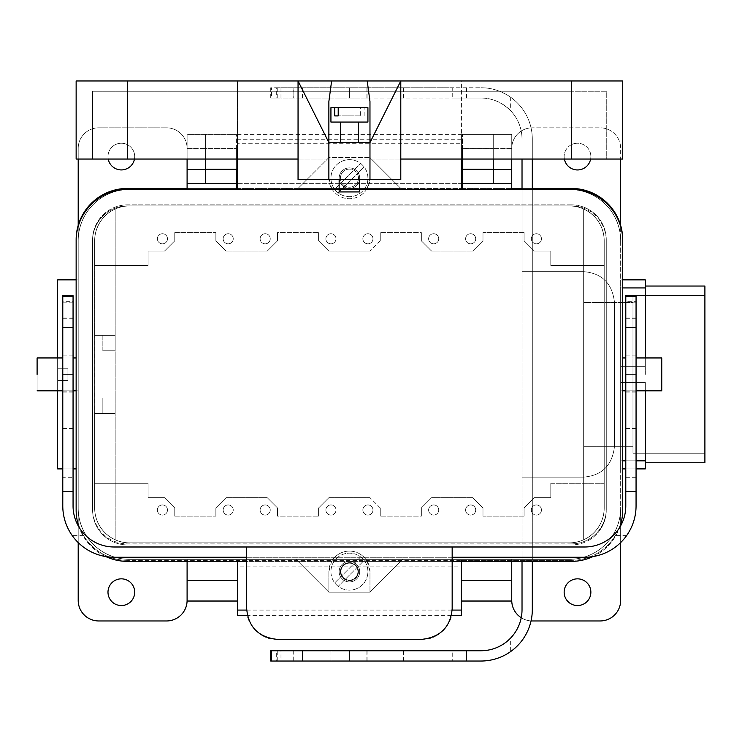 <?xml version="1.0" encoding="UTF-8"?>
<svg xmlns="http://www.w3.org/2000/svg" width="742" height="742" viewBox="0 0 742 742"><rect width="100%" height="100%" fill="white"/><g stroke="black" fill="none" stroke-linecap="round" stroke-linejoin="round"><path stroke-width="0.56" stroke-dasharray="3.71 2.78" d="M57.644 390.83L57.644 357.95L57.644 390.83M57.644 279.873L57.644 468.907L57.644 279.873M57.644 380.553L57.644 368.227L57.644 380.553L57.644 368.227L57.644 380.553L67.921 380.553L67.921 368.227L67.921 380.553L57.644 380.553L67.921 380.553L67.921 368.227L57.644 368.227L67.921 368.227L67.921 380.553L57.644 380.553M331.628 561.379L298.052 561.379L328.873 592.199L298.052 561.379L400.791 561.379L127.513 561.379A51.365 51.365 0 0 1 76.138 510.004L76.138 240.835A51.365 51.365 0 0 1 127.513 189.46A51.411 51.411 0 0 0 78.151 240.835A51.411 51.411 0 0 1 129.562 189.423L236.41 189.423L187.095 189.46L187.095 148.363A20.544 20.544 0 0 0 166.551 127.819A20.544 20.544 0 0 1 187.095 148.363L187.095 189.46L187.095 134.395L236.41 134.395L187.095 134.395L236.41 134.395L236.41 189.46L236.41 134.395L187.095 134.395L187.095 169.528L187.095 148.567L187.095 169.324L205.59 169.324L187.095 169.324L187.095 148.78L187.095 169.528L187.095 134.395L187.095 189.46L129.562 189.423A51.365 51.365 0 0 0 78.198 240.835A51.365 51.365 0 0 1 129.562 189.46A51.365 51.365 0 0 0 78.198 240.835L78.198 507.955L78.198 240.835A51.365 51.365 0 0 1 129.562 189.46A51.411 51.411 0 0 0 78.151 240.835L78.151 507.955A51.411 51.411 0 0 0 129.562 559.357L296.002 559.32L129.562 559.32L187.095 559.32L187.095 600.417A20.544 20.544 0 0 1 166.551 620.961A20.544 20.544 0 0 0 187.095 600.417L187.095 559.32L129.562 559.32A51.365 51.365 0 0 1 78.198 507.955A51.365 51.365 0 0 0 129.562 559.32A51.365 51.365 0 0 1 78.198 507.955L78.198 524.39L78.198 507.955A51.365 51.365 0 0 0 129.562 559.32L296.002 559.32L328.873 592.199L369.97 592.199L328.873 592.199L369.97 592.199L400.791 561.379L571.34 561.379A51.365 51.365 0 0 0 622.705 510.004L622.705 240.835A51.365 51.365 0 0 0 571.34 189.46A51.411 51.411 0 0 1 620.692 240.835A51.411 51.411 0 0 0 569.281 189.423L187.095 189.46L569.281 189.46A51.365 51.365 0 0 1 620.655 240.835A51.365 51.365 0 0 0 569.281 189.46L511.748 189.423L511.748 134.395L511.748 189.46L511.748 148.363A20.544 20.544 0 0 1 532.302 127.819L600.111 127.819A20.544 20.544 0 0 1 620.655 148.363L620.655 600.417A20.544 20.544 0 0 1 600.111 620.961A20.544 20.544 0 0 0 620.655 600.417L620.655 148.363A20.544 20.544 0 0 0 600.111 127.819A20.544 20.544 0 0 1 620.655 148.363A20.544 20.544 0 0 0 600.111 127.819L532.302 127.819A20.544 20.544 0 0 0 511.748 148.363L511.748 189.46L236.41 189.423L462.433 189.46L462.433 134.395L462.433 169.324L462.433 148.567L493.263 148.567L493.263 183.71L493.263 169.528L511.748 169.528L511.748 134.395L462.433 134.395L511.748 134.395L511.748 169.528L493.263 169.528L493.263 134.395L493.263 159.048L493.263 134.395L511.748 134.395L462.433 134.395L462.433 148.567L493.263 148.567L493.263 134.395L462.433 134.395L462.433 189.46L129.562 189.423L569.281 189.46L511.748 189.46L511.748 148.363A20.544 20.544 0 0 1 532.302 127.819A20.544 20.544 0 0 0 511.748 148.363L511.748 189.46L569.281 189.423A51.365 51.365 0 0 1 620.655 240.835A51.365 51.365 0 0 0 569.281 189.46A51.411 51.411 0 0 1 620.692 240.835A51.411 51.411 0 0 0 571.34 189.46L127.513 189.46A51.411 51.411 0 0 0 78.151 240.835L78.151 507.955A51.411 51.411 0 0 0 129.562 559.357L569.281 559.357A51.411 51.411 0 0 0 620.692 507.955L620.692 240.835L620.692 507.955A51.411 51.411 0 0 1 569.281 559.357A51.411 51.411 0 0 0 620.692 507.955A51.411 51.411 0 0 1 569.281 559.357L402.804 559.357L369.97 592.199L328.873 592.199L328.873 571.646A20.544 20.544 0 0 1 349.426 551.102A20.544 20.544 0 0 1 369.97 571.646L369.97 592.199L369.97 571.646L367.216 561.379A20.544 20.544 0 0 0 331.628 561.379L328.873 571.646L328.873 592.199L369.97 592.199L328.873 592.199L296.039 559.357L402.85 559.32L369.97 592.199L400.791 561.379L452.166 561.379M645.308 374.395L645.308 286.032L645.308 374.395M645.308 390.83L645.308 468.907L620.655 468.907L620.655 460.838L620.655 468.907L622.705 468.907L620.655 468.907L620.655 382.464L645.308 382.464L645.308 468.907L620.655 468.907L620.655 460.838L645.308 460.838L620.655 460.838L622.705 460.838L620.655 460.838L620.655 366.316L645.308 366.316L645.308 287.942L645.308 366.316L620.655 366.316L620.655 287.942L622.705 287.942L620.655 287.942L620.655 279.873L620.655 460.838L620.655 382.464L645.308 382.464L645.308 390.83M622.705 279.873L645.308 279.873L645.308 287.942L620.655 287.942L620.655 382.464L620.655 279.873L645.308 279.873L645.308 287.942L620.655 287.942L620.655 279.873L622.705 279.873L622.705 468.907M620.655 374.395L620.655 357.95L620.655 374.395M620.655 542.578L620.655 525.79L620.655 542.578M620.655 524.39L620.655 507.955A51.365 51.365 0 0 1 569.281 559.32L187.095 559.32L511.748 559.32L511.748 600.417A20.544 20.544 0 0 0 532.302 620.961L600.111 620.961L532.302 620.961A20.544 20.544 0 0 1 511.748 600.417L511.748 559.32L569.281 559.32L402.85 559.32L369.97 592.199L402.85 559.32L296.002 559.32L328.873 592.199L296.039 559.357L569.281 559.357L129.562 559.357L569.281 559.32A51.365 51.365 0 0 0 620.655 507.955A51.365 51.365 0 0 1 569.281 559.32A51.365 51.365 0 0 0 620.655 507.955L620.655 524.39M625.794 468.907L636.061 468.907L625.794 468.907M625.794 460.838L636.061 460.838L625.794 460.838M115.177 398.018L102.85 398.018L102.85 413.433L94.633 413.433L115.177 413.433L94.679 413.433L94.679 507.955A34.893 34.893 0 0 0 129.562 542.838L569.281 542.838A34.893 34.893 0 0 0 604.173 507.955L604.173 240.835A34.893 34.893 0 0 0 569.281 205.942L129.562 205.942A34.893 34.893 0 0 0 94.679 240.835L94.679 507.955A34.893 34.893 0 0 0 129.562 542.838L569.281 542.838A34.893 34.893 0 0 0 604.173 507.955L604.173 240.835A34.893 34.893 0 0 0 569.281 205.942L129.562 205.942A34.893 34.893 0 0 0 94.679 240.835L94.679 335.347L115.177 335.347L94.633 335.347L94.633 507.955L94.633 483.292L148.057 483.292L148.057 497.678L164.492 497.678L174.769 507.955L164.492 497.678L148.057 497.678L164.492 497.678L174.769 507.955L164.492 497.678L148.057 497.678L148.057 483.292L148.057 497.678L148.057 483.292L94.633 483.292L148.057 483.292L94.633 483.292L94.633 507.955A34.93 34.93 0 0 0 129.562 542.884A34.93 34.93 0 0 1 94.633 507.955L94.633 483.292L94.633 507.955A34.93 34.93 0 0 0 129.562 542.884A34.93 34.93 0 0 1 94.633 507.955A34.93 34.93 0 0 0 115.177 539.786L115.177 413.433L102.85 413.433L102.85 398.018L102.85 413.433L102.85 398.018L115.177 398.018L115.177 413.433L94.633 413.433L94.633 507.955A34.93 34.93 0 0 0 129.562 542.884A34.93 34.93 0 0 1 94.633 507.955A34.93 34.93 0 0 0 129.562 542.884A34.93 34.93 0 0 1 115.177 539.786L115.177 398.018L102.85 398.018L115.177 398.018L115.177 350.762L115.177 398.018M78.198 148.363L78.198 600.417A20.544 20.544 0 0 0 98.742 620.961A20.544 20.544 0 0 1 78.198 600.417L78.198 148.363A20.544 20.544 0 0 1 98.742 127.819A20.544 20.544 0 0 0 78.198 148.363A20.544 20.544 0 0 1 98.742 127.819A20.544 20.544 0 0 0 78.198 148.363M78.198 542.578L78.198 525.79L78.198 542.578M78.198 374.395L78.198 279.873L78.198 374.395M632.982 374.395L632.982 295.539L632.982 453.241L632.982 295.539L632.982 453.241L632.982 302.476L583.666 302.476L583.666 446.304L583.666 302.476L583.666 446.304L583.666 302.476L632.982 302.476L632.982 374.395M704.9 374.395L704.9 295.539L704.9 374.395M704.9 286.032L704.9 462.748L704.9 286.032M102.85 350.762L115.177 350.762L102.85 350.762L115.177 350.762L115.177 208.994A34.93 34.93 0 0 0 94.633 240.835L94.633 265.488L148.057 265.488L148.057 251.102L164.492 251.102L174.769 240.835L164.492 251.102L148.057 251.102L164.492 251.102L174.769 240.835L164.492 251.102L148.057 251.102L148.057 265.488L148.057 251.102L148.057 265.488L94.633 265.488L148.057 265.488L94.633 265.488L94.633 240.835A34.93 34.93 0 0 1 129.562 205.896A34.93 34.93 0 0 0 94.633 240.835L94.633 335.347L102.85 335.347L102.85 350.762L115.177 350.762L115.177 335.347L94.633 335.347L94.633 240.835A34.93 34.93 0 0 1 129.562 205.896A34.93 34.93 0 0 0 94.633 240.835L94.633 335.347L94.633 240.835A34.93 34.93 0 0 1 129.562 205.896A34.93 34.93 0 0 0 115.177 208.994L115.177 539.786L115.177 208.994A34.93 34.93 0 0 0 94.633 240.835A34.93 34.93 0 0 1 129.562 205.896A34.93 34.93 0 0 0 115.177 208.994L115.177 335.347L102.85 335.347L102.85 350.762M37.1 357.95L37.1 390.83L37.1 357.95M661.753 374.395L661.753 357.95L661.753 374.395M236.41 148.567L236.41 169.324L236.41 148.567L205.59 148.567L205.59 183.71L205.59 169.528L187.095 169.528L205.59 169.528L205.59 134.395L205.59 159.048L205.59 134.395L205.59 148.567L236.41 148.567M462.433 183.71L511.748 183.71L462.433 183.71M349.426 580.142A8.496 8.496 0 0 1 342.071 567.398A8.496 8.496 0 0 1 356.781 567.398A8.496 8.496 0 0 1 349.426 580.142A8.496 8.496 0 0 0 357.922 571.646A8.496 8.496 0 0 0 349.426 563.15A8.496 8.496 0 0 0 340.93 571.646A8.496 8.496 0 0 0 349.426 580.142A8.496 8.496 0 0 1 342.071 567.398A8.496 8.496 0 0 1 356.781 567.398A8.496 8.496 0 0 1 349.426 580.142A8.496 8.496 0 0 0 357.922 571.646A8.496 8.496 0 0 0 349.426 563.15A8.496 8.496 0 0 0 340.93 571.646A8.496 8.496 0 0 0 349.426 580.142M236.41 183.71L187.095 183.71L236.41 183.71M521.227 617.724A20.544 20.544 0 0 0 531.049 620.924A20.544 20.544 0 0 1 521.227 617.724M590.864 156.581A13.356 13.356 0 0 1 590.632 159.048A13.356 13.356 0 0 0 577.508 143.225A13.356 13.356 0 0 0 564.152 156.581A13.356 13.356 0 0 1 584.186 145.015A13.356 13.356 0 0 1 584.186 168.156A13.356 13.356 0 0 1 564.152 156.581A13.356 13.356 0 0 1 577.508 143.225A13.356 13.356 0 0 1 590.864 156.581M564.374 159.048A13.356 13.356 0 0 1 584.186 145.015A13.356 13.356 0 0 1 584.186 168.156A13.356 13.356 0 0 1 564.152 156.581A13.356 13.356 0 0 0 564.374 159.048M134.701 156.581A13.356 13.356 0 0 0 114.667 145.015A13.356 13.356 0 0 0 114.667 168.156A13.356 13.356 0 0 0 134.701 156.581A13.356 13.356 0 0 0 121.345 143.225A13.356 13.356 0 0 0 108.221 159.048A13.356 13.356 0 0 1 121.345 143.225A13.356 13.356 0 0 1 134.701 156.581A13.356 13.356 0 0 0 114.667 145.015A13.356 13.356 0 0 0 114.667 168.156A13.356 13.356 0 0 0 134.701 156.581A13.356 13.356 0 0 1 134.469 159.048A13.356 13.356 0 0 0 134.701 156.581M166.551 127.819L98.742 127.819L166.551 127.819A20.544 20.544 0 0 1 187.095 148.363L187.095 189.46L187.095 148.363A20.544 20.544 0 0 0 166.551 127.819M166.551 620.961L98.742 620.961L166.551 620.961M134.701 592.199A13.356 13.356 0 0 1 114.667 603.765A13.356 13.356 0 0 1 114.667 580.634A13.356 13.356 0 0 1 134.701 592.199A13.356 13.356 0 0 1 114.667 603.765A13.356 13.356 0 0 1 114.667 580.634A13.356 13.356 0 0 1 134.701 592.199M564.152 592.199A13.356 13.356 0 0 0 584.186 603.765A13.356 13.356 0 0 0 584.186 580.634A13.356 13.356 0 0 0 564.152 592.199A13.356 13.356 0 0 0 584.186 603.765A13.356 13.356 0 0 0 584.186 580.634A13.356 13.356 0 0 0 564.152 592.199M524.084 516.172L524.084 507.955L534.351 497.678L524.084 507.955L534.351 497.678L550.796 497.678L534.351 497.678L524.084 507.955L524.084 516.172L524.084 507.955L524.084 516.172L482.986 516.172L524.084 516.172M531.355 510.004A5.055 5.055 0 0 0 538.933 514.382A5.055 5.055 0 0 0 538.933 505.627A5.055 5.055 0 0 0 531.355 510.004A5.055 5.055 0 0 0 536.41 515.059A5.055 5.055 0 0 0 541.465 510.004A5.055 5.055 0 0 0 536.41 504.95A5.055 5.055 0 0 0 531.355 510.004A5.055 5.055 0 0 0 538.933 514.382A5.055 5.055 0 0 0 538.933 505.627A5.055 5.055 0 0 0 531.355 510.004A5.055 5.055 0 0 0 536.41 515.059A5.055 5.055 0 0 0 541.465 510.004A5.055 5.055 0 0 0 536.41 504.95A5.055 5.055 0 0 0 531.355 510.004M482.986 507.955L482.986 516.172L482.986 507.955L482.986 516.172L482.986 507.955L472.71 497.678L482.986 507.955L472.71 497.678L431.612 497.678L421.345 507.955L431.612 497.678L472.71 497.678L482.986 507.955M428.616 510.004A5.055 5.055 0 0 0 436.194 514.382A5.055 5.055 0 0 0 436.194 505.627A5.055 5.055 0 0 0 428.616 510.004A5.055 5.055 0 0 0 436.194 514.382A5.055 5.055 0 0 0 436.194 505.627A5.055 5.055 0 0 0 428.616 510.004A5.055 5.055 0 0 0 436.194 514.382A5.055 5.055 0 0 0 436.194 505.627A5.055 5.055 0 0 0 428.616 510.004A5.055 5.055 0 0 0 436.194 514.382A5.055 5.055 0 0 0 436.194 505.627A5.055 5.055 0 0 0 428.616 510.004M362.866 510.004A5.055 5.055 0 0 0 370.443 514.382A5.055 5.055 0 0 0 370.443 505.627A5.055 5.055 0 0 0 362.866 510.004A5.055 5.055 0 0 0 370.443 514.382A5.055 5.055 0 0 0 370.443 505.627A5.055 5.055 0 0 0 362.866 510.004A5.055 5.055 0 0 0 370.443 514.382A5.055 5.055 0 0 0 370.443 505.627A5.055 5.055 0 0 0 362.866 510.004A5.055 5.055 0 0 0 370.443 514.382A5.055 5.055 0 0 0 370.443 505.627A5.055 5.055 0 0 0 362.866 510.004M421.345 516.172L421.345 507.955L431.612 497.678L421.345 507.955L421.345 516.172L421.345 507.955L421.345 516.172L380.247 516.172L421.345 516.172M380.247 507.955L380.247 516.172L380.247 507.955L380.247 516.172L380.247 507.955L369.97 497.678L380.247 507.955M550.796 483.292L550.796 497.678L534.351 497.678L550.796 497.678L550.796 483.292L550.796 497.678L550.796 483.292L604.22 483.292L550.796 483.292M604.22 507.955A34.93 34.93 0 0 1 569.281 542.884A34.93 34.93 0 0 0 604.22 507.955L604.22 483.292L604.22 507.955A34.93 34.93 0 0 1 569.281 542.884A34.93 34.93 0 0 0 604.22 507.955L604.22 483.292L604.22 507.955A34.93 34.93 0 0 1 569.281 542.884L129.562 542.884L569.281 542.884A34.93 34.93 0 0 0 604.22 507.955L604.22 240.835A34.93 34.93 0 0 0 569.281 205.896A34.93 34.93 0 0 1 604.22 240.835L604.22 265.488L550.796 265.488L550.796 251.102L534.351 251.102L524.084 240.835L534.351 251.102L550.796 251.102L534.351 251.102L524.084 240.835L534.351 251.102L550.796 251.102L550.796 265.488L550.796 251.102L550.796 265.488L604.22 265.488L550.796 265.488L604.22 265.488L604.22 240.835L604.22 507.955A34.93 34.93 0 0 1 583.666 539.786L583.666 208.994A34.93 34.93 0 0 1 604.22 240.835A34.93 34.93 0 0 0 569.281 205.896A34.93 34.93 0 0 1 583.666 208.994L583.666 539.786L583.666 208.994A34.93 34.93 0 0 1 604.22 240.835L604.22 507.955A34.93 34.93 0 0 1 569.281 542.884A34.93 34.93 0 0 0 583.666 539.786L583.666 208.994A34.93 34.93 0 0 0 569.281 205.896A34.93 34.93 0 0 1 604.22 240.835L604.22 507.955M465.605 238.776A5.055 5.055 0 0 1 473.183 234.398A5.055 5.055 0 0 1 473.183 243.153A5.055 5.055 0 0 1 465.605 238.776A5.055 5.055 0 0 1 470.66 233.721A5.055 5.055 0 0 1 475.705 238.776A5.055 5.055 0 0 1 470.66 243.83A5.055 5.055 0 0 1 465.605 238.776A5.055 5.055 0 0 1 473.183 234.398A5.055 5.055 0 0 1 473.183 243.153A5.055 5.055 0 0 1 465.605 238.776A5.055 5.055 0 0 1 470.66 233.721A5.055 5.055 0 0 1 475.705 238.776A5.055 5.055 0 0 1 470.66 243.83A5.055 5.055 0 0 1 465.605 238.776M524.084 232.608L524.084 240.835L524.084 232.608L524.084 240.835L524.084 232.608L482.986 232.608L524.084 232.608M531.355 238.776A5.055 5.055 0 0 1 538.933 234.398A5.055 5.055 0 0 1 538.933 243.153A5.055 5.055 0 0 1 531.355 238.776A5.055 5.055 0 0 1 536.41 233.721A5.055 5.055 0 0 1 541.465 238.776A5.055 5.055 0 0 1 536.41 243.83A5.055 5.055 0 0 1 531.355 238.776A5.055 5.055 0 0 1 538.933 234.398A5.055 5.055 0 0 1 538.933 243.153A5.055 5.055 0 0 1 531.355 238.776A5.055 5.055 0 0 1 536.41 233.721A5.055 5.055 0 0 1 541.465 238.776A5.055 5.055 0 0 1 536.41 243.83A5.055 5.055 0 0 1 531.355 238.776M482.986 240.835L482.986 232.608L482.986 240.835L482.986 232.608L482.986 240.835L472.71 251.102L482.986 240.835L472.71 251.102L431.612 251.102L421.345 240.835L431.612 251.102L472.71 251.102L482.986 240.835M428.616 238.776A5.055 5.055 0 0 1 436.194 234.398A5.055 5.055 0 0 1 436.194 243.153A5.055 5.055 0 0 1 428.616 238.776A5.055 5.055 0 0 1 436.194 234.398A5.055 5.055 0 0 1 436.194 243.153A5.055 5.055 0 0 1 428.616 238.776A5.055 5.055 0 0 1 436.194 234.398A5.055 5.055 0 0 1 436.194 243.153A5.055 5.055 0 0 1 428.616 238.776A5.055 5.055 0 0 1 436.194 234.398A5.055 5.055 0 0 1 436.194 243.153A5.055 5.055 0 0 1 428.616 238.776M362.866 238.776A5.055 5.055 0 0 1 370.443 234.398A5.055 5.055 0 0 1 370.443 243.153A5.055 5.055 0 0 1 362.866 238.776A5.055 5.055 0 0 1 370.443 234.398A5.055 5.055 0 0 1 370.443 243.153A5.055 5.055 0 0 1 362.866 238.776A5.055 5.055 0 0 1 370.443 234.398A5.055 5.055 0 0 1 370.443 243.153A5.055 5.055 0 0 1 362.866 238.776A5.055 5.055 0 0 1 370.443 234.398A5.055 5.055 0 0 1 370.443 243.153A5.055 5.055 0 0 1 362.866 238.776M421.345 232.608L421.345 240.835L431.612 251.102L421.345 240.835L421.345 232.608L421.345 240.835L421.345 232.608L380.247 232.608L421.345 232.608M380.247 240.835L380.247 232.608L380.247 240.835L380.247 232.608L380.247 240.835L369.97 251.102L380.247 240.835M233.248 510.004A5.055 5.055 0 0 1 225.67 514.382A5.055 5.055 0 0 1 225.67 505.627A5.055 5.055 0 0 1 233.248 510.004A5.055 5.055 0 0 1 228.193 515.059A5.055 5.055 0 0 1 223.138 510.004A5.055 5.055 0 0 1 228.193 504.95A5.055 5.055 0 0 1 233.248 510.004A5.055 5.055 0 0 1 225.67 514.382A5.055 5.055 0 0 1 225.67 505.627A5.055 5.055 0 0 1 233.248 510.004A5.055 5.055 0 0 1 228.193 515.059A5.055 5.055 0 0 1 223.138 510.004A5.055 5.055 0 0 1 228.193 504.95A5.055 5.055 0 0 1 233.248 510.004M174.769 516.172L174.769 507.955L174.769 516.172L174.769 507.955L174.769 516.172L215.866 516.172L174.769 516.172M167.497 510.004A5.055 5.055 0 0 1 159.91 514.382A5.055 5.055 0 0 1 159.91 505.627A5.055 5.055 0 0 1 167.497 510.004A5.055 5.055 0 0 1 162.442 515.059A5.055 5.055 0 0 1 157.387 510.004A5.055 5.055 0 0 1 162.442 504.95A5.055 5.055 0 0 1 167.497 510.004A5.055 5.055 0 0 1 159.91 514.382A5.055 5.055 0 0 1 159.91 505.627A5.055 5.055 0 0 1 167.497 510.004A5.055 5.055 0 0 1 162.442 515.059A5.055 5.055 0 0 1 157.387 510.004A5.055 5.055 0 0 1 162.442 504.95A5.055 5.055 0 0 1 167.497 510.004M215.866 507.955L215.866 516.172L215.866 507.955L215.866 516.172L215.866 507.955L226.143 497.678L215.866 507.955L226.143 497.678L267.231 497.678L277.508 507.955L267.231 497.678L226.143 497.678L215.866 507.955M270.236 510.004A5.055 5.055 0 0 1 262.649 514.382A5.055 5.055 0 0 1 262.649 505.627A5.055 5.055 0 0 1 270.236 510.004A5.055 5.055 0 0 1 262.649 514.382A5.055 5.055 0 0 1 262.649 505.627A5.055 5.055 0 0 1 270.236 510.004A5.055 5.055 0 0 1 262.649 514.382A5.055 5.055 0 0 1 262.649 505.627A5.055 5.055 0 0 1 270.236 510.004A5.055 5.055 0 0 1 262.649 514.382A5.055 5.055 0 0 1 262.649 505.627A5.055 5.055 0 0 1 270.236 510.004M335.987 510.004A5.055 5.055 0 0 1 328.409 514.382A5.055 5.055 0 0 1 328.409 505.627A5.055 5.055 0 0 1 335.987 510.004A5.055 5.055 0 0 1 328.409 514.382A5.055 5.055 0 0 1 328.409 505.627A5.055 5.055 0 0 1 335.987 510.004A5.055 5.055 0 0 1 328.409 514.382A5.055 5.055 0 0 1 328.409 505.627A5.055 5.055 0 0 1 335.987 510.004A5.055 5.055 0 0 1 328.409 514.382A5.055 5.055 0 0 1 328.409 505.627A5.055 5.055 0 0 1 335.987 510.004M277.508 516.172L277.508 507.955L267.231 497.678L277.508 507.955L277.508 516.172L277.508 507.955L277.508 516.172L318.606 516.172L277.508 516.172M318.606 507.955L318.606 516.172L318.606 507.955L318.606 516.172L318.606 507.955L328.873 497.678L318.606 507.955L328.873 497.678L369.97 497.678L328.873 497.678L318.606 507.955M465.605 510.004A5.055 5.055 0 0 0 473.183 514.382A5.055 5.055 0 0 0 473.183 505.627A5.055 5.055 0 0 0 465.605 510.004A5.055 5.055 0 0 0 470.66 515.059A5.055 5.055 0 0 0 475.705 510.004A5.055 5.055 0 0 0 470.66 504.95A5.055 5.055 0 0 0 465.605 510.004A5.055 5.055 0 0 0 473.183 514.382A5.055 5.055 0 0 0 473.183 505.627A5.055 5.055 0 0 0 465.605 510.004A5.055 5.055 0 0 0 470.66 515.059A5.055 5.055 0 0 0 475.705 510.004A5.055 5.055 0 0 0 470.66 504.95A5.055 5.055 0 0 0 465.605 510.004M233.248 238.776A5.055 5.055 0 0 0 225.67 234.398A5.055 5.055 0 0 0 225.67 243.153A5.055 5.055 0 0 0 233.248 238.776A5.055 5.055 0 0 0 228.193 233.721A5.055 5.055 0 0 0 223.138 238.776A5.055 5.055 0 0 0 228.193 243.83A5.055 5.055 0 0 0 233.248 238.776A5.055 5.055 0 0 0 225.67 234.398A5.055 5.055 0 0 0 225.67 243.153A5.055 5.055 0 0 0 233.248 238.776A5.055 5.055 0 0 0 228.193 233.721A5.055 5.055 0 0 0 223.138 238.776A5.055 5.055 0 0 0 228.193 243.83A5.055 5.055 0 0 0 233.248 238.776M174.769 232.608L174.769 240.835L174.769 232.608L174.769 240.835L174.769 232.608L215.866 232.608L174.769 232.608M167.497 238.776A5.055 5.055 0 0 0 159.91 234.398A5.055 5.055 0 0 0 159.91 243.153A5.055 5.055 0 0 0 167.497 238.776A5.055 5.055 0 0 0 162.442 233.721A5.055 5.055 0 0 0 157.387 238.776A5.055 5.055 0 0 0 162.442 243.83A5.055 5.055 0 0 0 167.497 238.776A5.055 5.055 0 0 0 159.91 234.398A5.055 5.055 0 0 0 159.91 243.153A5.055 5.055 0 0 0 167.497 238.776A5.055 5.055 0 0 0 162.442 233.721A5.055 5.055 0 0 0 157.387 238.776A5.055 5.055 0 0 0 162.442 243.83A5.055 5.055 0 0 0 167.497 238.776M215.866 240.835L215.866 232.608L215.866 240.835L215.866 232.608L215.866 240.835L226.143 251.102L215.866 240.835L226.143 251.102L267.231 251.102L277.508 240.835L267.231 251.102L226.143 251.102L215.866 240.835M270.236 238.776A5.055 5.055 0 0 0 262.649 234.398A5.055 5.055 0 0 0 262.649 243.153A5.055 5.055 0 0 0 270.236 238.776A5.055 5.055 0 0 0 262.649 234.398A5.055 5.055 0 0 0 262.649 243.153A5.055 5.055 0 0 0 270.236 238.776A5.055 5.055 0 0 0 262.649 234.398A5.055 5.055 0 0 0 262.649 243.153A5.055 5.055 0 0 0 270.236 238.776A5.055 5.055 0 0 0 262.649 234.398A5.055 5.055 0 0 0 262.649 243.153A5.055 5.055 0 0 0 270.236 238.776M335.987 238.776A5.055 5.055 0 0 0 328.409 234.398A5.055 5.055 0 0 0 328.409 243.153A5.055 5.055 0 0 0 335.987 238.776A5.055 5.055 0 0 0 328.409 234.398A5.055 5.055 0 0 0 328.409 243.153A5.055 5.055 0 0 0 335.987 238.776A5.055 5.055 0 0 0 328.409 234.398A5.055 5.055 0 0 0 328.409 243.153A5.055 5.055 0 0 0 335.987 238.776A5.055 5.055 0 0 0 328.409 234.398A5.055 5.055 0 0 0 328.409 243.153A5.055 5.055 0 0 0 335.987 238.776M277.508 232.608L277.508 240.835L267.231 251.102L277.508 240.835L277.508 232.608L277.508 240.835L277.508 232.608L318.606 232.608L277.508 232.608M318.606 240.835L318.606 232.608L318.606 240.835L318.606 232.608L318.606 240.835L328.873 251.102L318.606 240.835L328.873 251.102L369.97 251.102L328.873 251.102L318.606 240.835M569.281 205.896L129.562 205.896L569.281 205.896A34.93 34.93 0 0 1 604.22 240.835A34.93 34.93 0 0 0 569.281 205.896L129.562 205.896L569.281 205.896M62.782 305.954L62.782 392.88L62.782 318.077L73.059 318.077L73.059 392.88L73.059 305.954L62.782 305.954L62.782 295.678M636.061 295.678L636.061 505.896C636.172 516.172 633.009 526.078 626.591 535.622A51.365 51.365 0 0 1 584.696 557.261L114.157 557.261A51.365 51.365 0 0 1 72.252 535.622L85.775 535.622C77.224 526.783 72.985 516.877 73.059 505.896L73.059 301.642L62.782 301.642L62.782 477.69L73.059 477.69M73.059 318.077L73.059 301.642M73.059 295.678L73.059 305.954M72.252 535.622C65.843 526.078 62.68 516.172 62.782 505.896L62.782 477.69M85.775 535.622A41.098 41.098 0 0 0 114.157 546.993L584.696 546.993A41.098 41.098 0 0 0 613.077 535.622C621.629 526.783 625.868 516.877 625.794 505.896L625.794 301.642L636.061 301.642M452.166 608.635L452.166 546.993M636.061 318.077L625.794 318.077L625.794 392.88L625.794 305.954L636.061 305.954M625.794 318.077L625.794 301.642M246.687 608.635L246.687 546.993M268.446 638.092L265.423 636.988M260.21 634.141L255.396 630.106M251.686 625.46L248.895 620.089M247.949 617.353L246.706 609.738M430.406 638.092L433.43 636.988M438.643 634.141L443.456 630.106M447.166 625.46L449.958 620.089M450.904 617.353L452.147 609.738M246.687 557.261L452.166 557.261M277.508 639.456L421.345 639.456M62.782 318.077L62.782 301.642M625.794 295.678L625.794 305.954M625.794 374.395L625.794 391.859L625.794 374.395L636.061 374.395L625.794 374.395M330.932 571.646A18.494 18.494 0 0 0 358.674 587.664A18.494 18.494 0 0 0 358.674 555.637A18.494 18.494 0 0 0 334.725 582.869L360.64 556.945A18.494 18.494 0 0 0 330.932 571.646M360.64 556.945A18.494 18.494 0 0 1 364.127 560.433L338.213 586.347A18.494 18.494 0 0 0 364.127 560.433L338.213 586.347A18.494 18.494 0 0 1 334.725 582.869L360.64 556.945M349.426 561.379A10.277 10.277 0 0 0 339.15 571.646A10.277 10.277 0 0 0 349.426 581.923A10.277 10.277 0 0 0 359.703 571.646A10.277 10.277 0 0 0 349.426 561.379M340.383 571.646A9.043 9.043 0 0 0 353.943 579.474A9.043 9.043 0 0 0 353.943 563.818A9.043 9.043 0 0 0 340.383 571.646A9.043 9.043 0 0 0 353.943 579.474A9.043 9.043 0 0 0 353.943 563.818A9.043 9.043 0 0 0 340.383 571.646M400.791 561.379L367.216 561.379M237.44 183.71L237.44 189.46L461.413 189.423L461.413 183.71L237.44 183.71L237.44 134.395L237.44 183.71L461.413 183.71L461.413 134.395L461.413 183.71L461.413 143.735L237.44 143.735L237.44 183.71M127.513 205.896L571.34 205.896A34.93 34.93 0 0 1 606.27 240.835L606.27 510.004L606.27 240.835A34.93 34.93 0 0 0 571.34 205.896L127.513 205.896A34.93 34.93 0 0 0 92.583 240.835L92.583 510.004L92.583 240.835A34.93 34.93 0 0 1 127.513 205.896M127.513 544.934A34.93 34.93 0 0 1 92.583 510.004A34.93 34.93 0 0 0 127.513 544.934L571.34 544.934A34.93 34.93 0 0 0 606.27 510.004A34.93 34.93 0 0 1 571.34 544.934L127.513 544.934M339.15 189.46L359.703 189.46M105.865 556.593A51.365 51.365 0 0 1 79.236 527.562M298.052 561.379L246.687 561.379M592.988 556.593A51.365 51.365 0 0 0 619.616 527.562M339.15 571.646A10.277 10.277 0 0 0 354.565 580.55A10.277 10.277 0 0 0 354.565 562.751A10.277 10.277 0 0 0 339.15 571.646M237.44 169.324L237.44 148.78L237.44 169.324L237.44 159.048L76.138 159.048L76.138 80.971L127.513 80.971L127.513 159.048L622.705 159.048L622.705 80.971L571.34 80.971L571.34 159.048L606.27 159.048L606.27 91.247L571.34 91.247L606.27 91.247L606.27 159.048L571.34 159.048L571.34 91.247L92.583 91.247L92.583 159.048L92.583 91.247L571.34 91.247L571.34 159.048L237.44 159.048L237.44 148.78L237.44 169.324M461.413 159.048L461.413 80.971L571.34 80.971M493.263 169.324L511.748 169.324L493.263 169.324M367.921 122.068L330.932 122.068M360.64 115.9L338.213 115.9L360.64 115.9L360.64 107.683L330.932 107.683M364.127 115.9L364.127 107.683L338.213 107.683L360.64 107.683M367.921 107.683L364.127 107.683M400.791 179.601L298.052 179.601M400.791 159.048L298.052 159.048M349.426 179.601L339.15 179.601L349.426 179.601M340.383 142.612L358.469 142.612L340.383 142.612M340.383 122.068L358.469 122.068L340.383 122.068M369.97 101.515L369.97 142.612L328.873 142.612L328.873 101.515M127.513 159.048L127.513 91.247L127.513 159.048L92.583 159.048L571.34 159.048M237.44 159.048L237.44 80.971L461.413 80.971L461.413 143.735M237.44 143.735L237.44 80.971L127.513 80.971M359.703 191.928L339.15 191.928M67.921 368.227L57.644 368.227L67.921 368.227M620.655 366.316L645.308 366.316L620.655 366.316M620.655 382.464L645.308 382.464L620.655 382.464M94.679 335.347L94.679 507.955A34.893 34.893 0 0 0 129.562 542.838L569.281 542.838A34.893 34.893 0 0 0 604.173 507.955L604.173 240.835A34.893 34.893 0 0 0 569.281 205.942L129.562 205.942A34.893 34.893 0 0 0 94.679 240.835L94.679 507.955A34.893 34.893 0 0 0 129.562 542.838L569.281 542.838A34.893 34.893 0 0 0 604.173 507.955L604.173 240.835A34.893 34.893 0 0 0 569.281 205.942L129.562 205.942A34.893 34.893 0 0 0 94.679 240.835L94.679 335.347M78.151 240.835L78.151 507.955A51.411 51.411 0 0 0 129.562 559.357A51.411 51.411 0 0 1 78.151 507.955L78.151 240.835M472.71 497.678L431.612 497.678L472.71 497.678M472.71 251.102L431.612 251.102L472.71 251.102M226.143 497.678L267.231 497.678L226.143 497.678M328.873 497.678L369.97 497.678L328.873 497.678M569.281 542.884L129.562 542.884L569.281 542.884M328.873 251.102L369.97 251.102L328.873 251.102M226.143 251.102L267.231 251.102L226.143 251.102M94.633 413.433L94.633 507.955L94.633 413.433M280.986 661.029L367.921 661.029L293.118 661.029L293.118 650.753L367.921 650.753L280.986 650.753L280.986 661.029L270.719 661.029M532.302 159.048L532.302 139.116A51.365 51.365 0 0 0 480.927 87.751C491.204 87.649 501.11 90.802 510.654 97.221A51.365 51.365 0 0 1 532.302 139.116L532.302 609.664A51.365 51.365 0 0 1 510.654 651.559L510.654 638.046C501.815 646.597 491.909 650.836 480.927 650.753L276.673 650.753L276.673 661.029L452.731 661.029L452.731 650.753M293.118 650.753L276.673 650.753M270.719 650.753L280.986 650.753M510.654 651.559C501.11 657.978 491.204 661.131 480.927 661.029L452.731 661.029M510.654 638.046A41.098 41.098 0 0 0 522.025 609.664L522.025 159.048M522.025 561.379L522.025 271.655L583.666 271.655C602.087 273.223 612.363 283.5 614.487 302.476C612.317 283.463 602.05 273.195 583.666 271.655L522.025 271.655L522.025 189.423M522.025 477.125L583.666 477.125C602.087 475.557 612.363 465.29 614.487 446.304L614.487 302.476L614.487 446.304C612.317 465.317 602.05 475.585 583.666 477.125L522.025 477.125M522.025 139.116A41.098 41.098 0 0 0 480.927 98.027C491.909 97.944 501.815 102.183 510.654 110.743A41.098 41.098 0 0 1 522.025 139.116M466.551 98.027L466.551 87.751L480.927 87.751L452.731 87.751L452.731 98.027L480.927 98.027L270.719 98.027L280.986 98.027L280.986 87.751L270.719 87.751L271.47 87.751L271.47 98.027M293.118 98.027L276.673 98.027L276.673 87.751L293.118 87.751L293.118 98.027L367.921 98.027L280.986 98.027M293.118 87.751L280.986 87.751M466.551 87.751L271.47 87.751M276.673 87.751L452.731 87.751M276.673 98.027L452.731 98.027M532.302 561.379L532.302 189.423M293.118 661.029L276.673 661.029M349.426 98.027L366.891 98.027L349.426 98.027L349.426 87.751L349.426 98.027M367.921 178.163A18.494 18.494 0 0 0 340.179 162.146A18.494 18.494 0 0 0 340.179 194.172A18.494 18.494 0 0 0 364.127 166.941L338.213 192.864A18.494 18.494 0 0 0 367.921 178.163M338.213 192.864A18.494 18.494 0 0 1 334.725 189.377L360.64 163.453A18.494 18.494 0 0 0 334.725 189.377L360.64 163.453A18.494 18.494 0 0 1 364.127 166.941L338.213 192.864M237.44 188.431L400.791 188.431L369.97 157.61L328.873 157.61L298.052 188.431L127.513 188.431A51.365 51.365 0 0 0 76.138 239.805L76.138 508.975A51.365 51.365 0 0 0 127.513 560.349A51.365 51.365 0 0 1 76.138 508.975M236.41 188.431L187.095 188.431M298.052 188.431L331.628 188.431L328.873 178.163L328.873 157.61L298.052 188.431L400.791 188.431L369.97 157.61L369.97 178.163A20.544 20.544 0 0 1 349.426 198.708A20.544 20.544 0 0 1 328.873 178.163L328.873 157.61L369.97 157.61L369.97 178.163L367.216 188.431L571.34 188.431A51.365 51.365 0 0 1 622.705 239.805L622.705 508.975A51.365 51.365 0 0 1 571.34 560.349A51.365 51.365 0 0 0 622.705 508.975M349.426 188.431A10.277 10.277 0 0 0 359.703 178.163A10.277 10.277 0 0 0 349.426 167.887A10.277 10.277 0 0 0 339.15 178.163A10.277 10.277 0 0 0 349.426 188.431M358.469 178.163A9.043 9.043 0 0 0 344.9 170.326A9.043 9.043 0 0 0 344.9 185.992A9.043 9.043 0 0 0 358.469 178.163A9.043 9.043 0 0 0 344.9 170.326A9.043 9.043 0 0 0 344.9 185.992A9.043 9.043 0 0 0 358.469 178.163M237.44 615.415L237.44 566.1L461.413 566.1L461.413 560.349L571.34 560.349L127.513 560.349L237.44 560.349L237.44 561.379M237.44 566.1L237.44 560.349M571.34 543.905L127.513 543.905A34.93 34.93 0 0 1 92.583 508.975L92.583 239.805L92.583 508.975A34.93 34.93 0 0 0 127.513 543.905L571.34 543.905A34.93 34.93 0 0 0 606.27 508.975L606.27 239.805L606.27 508.975A34.93 34.93 0 0 1 571.34 543.905M571.34 204.875A34.93 34.93 0 0 1 606.27 239.805A34.93 34.93 0 0 0 571.34 204.875L127.513 204.875A34.93 34.93 0 0 0 92.583 239.805A34.93 34.93 0 0 1 127.513 204.875L571.34 204.875M400.791 188.431L461.413 188.431M462.433 188.431L511.748 188.431M522.025 188.431L532.302 188.431M331.628 188.431A20.544 20.544 0 0 0 367.216 188.431M76.138 279.873L78.198 279.873L76.138 279.873L76.138 468.907L78.198 468.907L76.138 468.907M359.703 178.163A10.277 10.277 0 0 0 344.288 169.259A10.277 10.277 0 0 0 344.288 187.058A10.277 10.277 0 0 0 359.703 178.163M511.748 580.485L511.748 601.029M461.413 580.485L461.413 601.029L461.413 580.485M461.413 560.349L461.413 561.379M461.413 615.415L461.413 566.1M237.44 580.485L237.44 601.029L237.44 580.485M187.095 580.485L187.095 601.029M636.061 477.69L625.794 477.69M626.591 535.622L613.077 535.622M636.061 302.207L625.794 302.207M62.782 374.395L73.059 374.395L62.782 374.395M62.782 302.207L73.059 302.207M62.782 318.819L73.059 318.819M62.782 428.459L73.059 428.459M636.061 318.819L625.794 318.819M636.061 428.459L625.794 428.459M461.413 139.728L237.44 139.728M510.654 97.221L510.654 110.743M302.532 87.751L302.532 98.027M277.239 87.751L277.239 98.027M349.426 661.029L349.426 650.753L349.426 661.029M277.239 661.029L277.239 650.753M293.851 661.029L293.851 650.753M403.49 661.029L403.49 650.753M293.851 87.751L293.851 98.027M403.49 87.751L403.49 98.027M246.724 610.082L452.128 610.082M632.982 453.241L704.9 453.241L632.982 453.241M632.982 295.539L704.9 295.539L632.982 295.539M73.059 468.907L62.782 468.907L73.059 468.907M632.982 446.304L583.666 446.304L632.982 446.304M78.198 357.95L76.138 357.95L78.198 357.95M73.059 357.95L62.782 357.95L73.059 357.95M78.198 390.83L76.138 390.83L78.198 390.83M73.059 390.83L62.782 390.83L73.059 390.83M620.655 390.83L622.705 390.83L620.655 390.83M625.794 390.83L636.061 390.83L625.794 390.83M620.655 357.95L622.705 357.95L620.655 357.95M625.794 357.95L636.061 357.95L625.794 357.95M511.748 148.567L493.263 148.567L511.748 148.567M187.095 148.567L205.59 148.567L187.095 148.567M625.794 392.88L636.061 392.88M625.794 355.9L636.061 355.9M73.059 391.859L62.782 391.859M73.059 355.9L62.782 355.9M73.059 392.88L62.782 392.88M625.794 391.859L636.061 391.859M237.44 148.78L187.095 148.78L237.44 148.78M237.44 134.395L461.413 134.395M461.413 148.78L511.748 148.78L461.413 148.78M367.921 98.027L367.921 87.751M330.932 98.027L330.932 87.751M366.891 650.753L366.891 661.029M330.932 650.753L330.932 661.029M367.921 650.753L367.921 661.029M270.719 98.027L270.719 87.751M366.891 98.027L366.891 87.751M451.405 615.415L247.438 615.415"/><path stroke-width="1.11" d="M57.644 468.907L57.644 390.83L57.644 468.907L62.782 468.907L57.644 468.907M57.644 357.95L57.644 279.873L57.644 357.95M645.308 460.838L645.308 390.83L645.308 468.907L645.308 460.838L636.061 460.838L645.308 460.838M645.308 287.942L645.308 279.873L622.705 279.873L645.308 279.873L645.308 357.95L645.308 287.942L622.705 287.942L645.308 287.942M620.655 600.417L620.655 542.578L620.655 600.417A20.544 20.544 0 0 1 600.111 620.961A20.544 20.544 0 0 0 620.655 600.417M620.655 525.79L620.655 524.39L620.655 525.79M620.655 159.048L620.655 225.42L620.655 159.048M622.705 468.907L625.794 468.907L622.705 468.907L622.705 508.975M636.061 468.907L645.308 468.907L636.061 468.907M622.705 460.838L625.794 460.838L622.705 460.838M78.198 159.048L78.198 225.42L78.198 159.048M78.198 600.417L78.198 542.578L78.198 600.417A20.544 20.544 0 0 0 98.742 620.961A20.544 20.544 0 0 1 78.198 600.417M78.198 525.79L78.198 524.39L78.198 525.79M704.9 462.748L704.9 286.032L704.9 462.748L645.308 462.748L704.9 462.748M37.1 374.395L37.1 357.95L37.1 374.395M661.753 390.83L661.753 357.95L661.753 390.83L636.061 390.83L661.753 390.83M236.41 169.528L236.41 183.71L187.095 183.71L187.095 159.048L187.095 189.423L187.095 183.71L205.59 183.71L205.59 159.048L205.59 183.71L236.41 183.71L236.41 189.423L236.41 169.528L205.59 169.528L236.41 169.528M462.433 189.423L462.433 183.71L511.748 183.71L511.748 159.048L511.748 189.423L511.748 183.71L493.263 183.71L493.263 159.048L493.263 183.71L462.433 183.71L462.433 169.528L493.263 169.528L462.433 169.528L462.433 189.423M590.864 592.199A13.356 13.356 0 0 0 577.508 578.843A13.356 13.356 0 0 0 564.152 592.199A13.356 13.356 0 0 0 577.508 605.555A13.356 13.356 0 0 0 590.864 592.199A13.356 13.356 0 0 0 577.508 578.843A13.356 13.356 0 0 0 564.152 592.199A13.356 13.356 0 0 0 577.508 605.555A13.356 13.356 0 0 0 590.864 592.199M532.302 620.961L600.111 620.961L532.302 620.961A20.544 20.544 0 0 1 531.049 620.924A20.544 20.544 0 0 0 532.302 620.961M511.748 600.417L511.748 561.379L511.748 600.417A20.544 20.544 0 0 0 521.227 617.724A20.544 20.544 0 0 1 511.748 600.417M590.632 159.048A13.356 13.356 0 0 1 564.374 159.048A13.356 13.356 0 0 0 590.632 159.048M107.989 592.199A13.356 13.356 0 0 1 121.345 578.843A13.356 13.356 0 0 1 134.701 592.199A13.356 13.356 0 0 1 121.345 605.555A13.356 13.356 0 0 1 107.989 592.199A13.356 13.356 0 0 1 121.345 578.843A13.356 13.356 0 0 1 134.701 592.199A13.356 13.356 0 0 1 121.345 605.555A13.356 13.356 0 0 1 107.989 592.199M166.551 620.961L98.742 620.961L166.551 620.961A20.544 20.544 0 0 0 187.095 600.417L187.095 561.379L187.095 600.417A20.544 20.544 0 0 1 166.551 620.961M108.221 159.048A13.356 13.356 0 0 0 134.469 159.048A13.356 13.356 0 0 1 108.221 159.048M359.703 189.46L569.281 189.423A51.411 51.411 0 0 1 571.34 189.46A51.411 51.411 0 0 0 569.281 189.423L461.413 189.423L571.34 189.46A51.365 51.365 0 0 1 622.705 240.835L622.705 510.004A51.365 51.365 0 0 1 619.616 527.562M339.15 189.46L129.562 189.423A51.411 51.411 0 0 0 127.513 189.46A51.365 51.365 0 0 0 76.138 240.835L76.138 510.004A51.365 51.365 0 0 0 79.236 527.562M452.166 557.261L584.696 557.261A51.365 51.365 0 0 0 636.061 505.896L636.061 491.51L625.794 491.51L625.794 505.896A41.098 41.098 0 0 1 584.696 546.993L114.157 546.993A41.098 41.098 0 0 1 73.059 505.896L73.059 295.678L62.782 295.678L62.782 296.438L73.059 296.438M246.687 557.261L114.157 557.261A51.365 51.365 0 0 1 62.782 505.896L62.782 296.438M246.687 546.993L246.687 608.635C248.255 627.055 258.531 637.332 277.508 639.456L421.345 639.456L430.406 638.092M452.166 546.993L452.166 608.635C450.598 627.055 440.321 637.332 421.345 639.456M625.794 491.51L625.794 295.678L636.061 295.678L636.061 296.438L625.794 296.438M636.061 491.51L636.061 296.438M277.508 639.456L268.446 638.092M265.423 636.988L260.21 634.141M255.396 630.106L251.686 625.46M248.895 620.089L247.949 617.353M246.706 609.738L246.687 608.635M433.43 636.988L438.643 634.141M443.456 630.106L447.166 625.46M449.958 620.089L450.904 617.353M452.147 609.738L452.166 608.635M62.782 491.51L73.059 491.51M452.166 561.379L571.34 561.379A51.365 51.365 0 0 0 592.988 556.593M237.44 189.46L127.513 189.46A51.411 51.411 0 0 1 129.562 189.423L237.44 189.423L237.44 159.048M246.687 561.379L127.513 561.379A51.365 51.365 0 0 1 105.865 556.593M237.44 169.324L205.59 169.324L237.44 169.324M461.413 189.46L461.413 159.048M461.413 169.324L493.263 169.324L461.413 169.324M334.725 107.683L330.932 107.683L330.932 122.068L367.921 122.068L367.921 107.683L338.213 107.683L338.213 115.9L334.725 115.9L334.725 107.683L338.213 107.683M571.34 80.971L400.791 80.971L400.791 159.048L622.705 159.048L622.705 80.971L571.34 80.971L571.34 159.048M298.052 159.048L298.052 80.971L328.873 142.612L328.873 179.601L298.052 179.601L298.052 159.048L76.138 159.048L76.138 80.971L127.513 80.971L127.513 159.048M328.873 179.601L400.791 179.601L400.791 159.048M340.383 122.068L340.383 142.612M369.97 179.601L369.97 101.515L367.216 80.971L400.791 80.971L369.97 142.612L328.873 142.612L328.873 101.515L331.628 80.971L127.513 80.971M367.216 80.971L331.628 80.971M339.15 179.601L339.15 191.928L359.703 191.928L359.703 179.601M334.725 115.9L338.213 115.9M522.025 561.379L522.025 609.664A41.098 41.098 0 0 1 480.927 650.753L270.719 650.753L270.719 661.029L271.47 661.029L271.47 650.753M532.302 561.379L532.302 609.664A51.365 51.365 0 0 1 480.927 661.029L271.47 661.029M522.025 159.048L522.025 189.423M466.551 661.029L466.551 650.753M532.302 159.048L532.302 189.423M237.44 188.431L236.41 188.431M187.095 188.431L127.513 188.431A51.365 51.365 0 0 0 76.138 239.805L76.138 279.873L57.644 279.873L76.138 279.873M532.302 188.431L571.34 188.431A51.365 51.365 0 0 1 622.705 239.805L622.705 279.873M461.413 188.431L462.433 188.431M511.748 188.431L522.025 188.431M76.138 468.907L73.059 468.907L76.138 468.907L76.138 508.975M461.413 601.029L511.748 601.029L511.748 580.485L461.413 580.485M461.413 561.379L461.413 615.415L451.405 615.415M237.44 561.379L237.44 615.415L247.438 615.415M237.44 601.029L187.095 601.029L187.095 580.485L237.44 580.485M636.061 327.491L625.794 327.491M62.782 327.491L73.059 327.491M302.532 661.029L302.532 650.753M237.44 610.082L246.724 610.082M452.128 610.082L461.413 610.082M645.308 286.032L704.9 286.032L645.308 286.032M76.138 357.95L73.059 357.95L76.138 357.95M62.782 357.95L37.1 357.95L62.782 357.95M76.138 390.83L73.059 390.83L76.138 390.83M62.782 390.83L37.1 390.83L62.782 390.83M622.705 390.83L625.794 390.83L622.705 390.83M622.705 357.95L625.794 357.95L622.705 357.95M636.061 357.95L661.753 357.95L636.061 357.95M358.469 122.068L358.469 142.612"/></g></svg>
